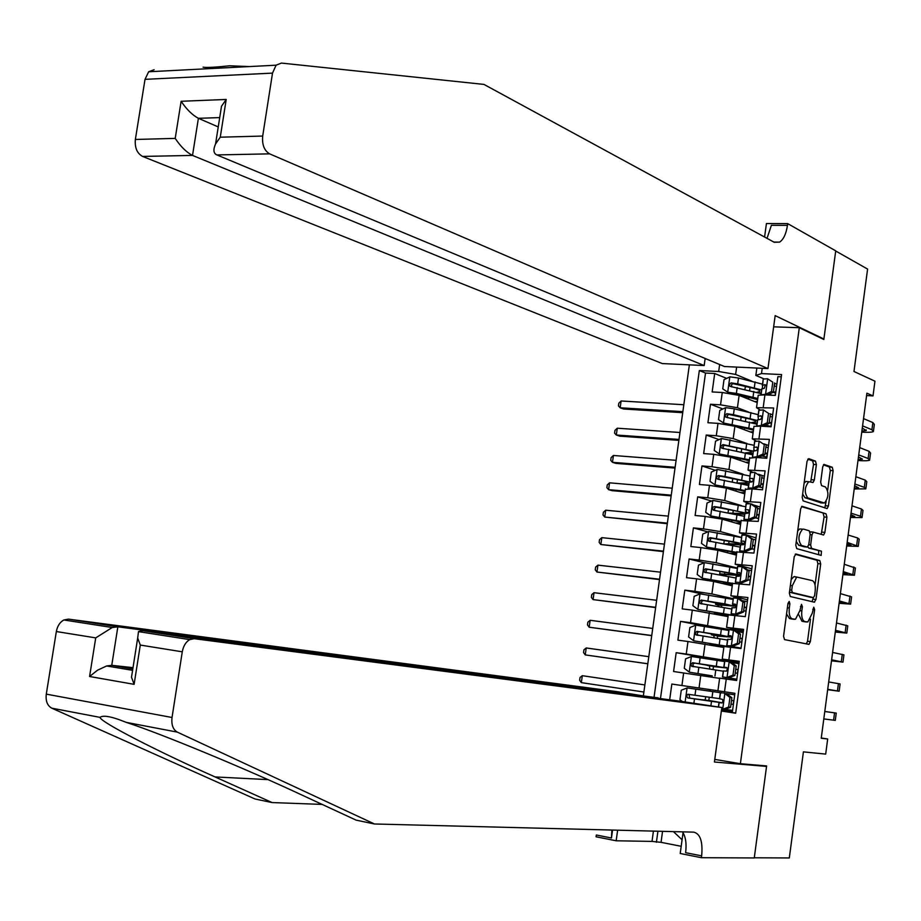 <?xml version="1.0" encoding="UTF-8"?>
<svg xmlns="http://www.w3.org/2000/svg" width="921" height="921" viewBox="0 0 921 921"><rect width="100%" height="100%" fill="white"/><g stroke="black" fill="none" stroke-linecap="round" stroke-linejoin="round"><path stroke-width="1.38" d="M789.216 601.425L787.973 603.37L783.564 636.25L784.519 639.611L808.96 644.355L810.353 641.615L814.625 609.506L813.75 607.204L812.241 613.248L807.844 621.94L804.77 621.583C802.283 620.432 801.305 616.874 801.834 610.888L802.387 606.686L801.489 604.36L799.958 610.462L795.502 619.234L792.336 618.877C789.781 617.715 788.779 614.1 789.309 608.056L789.884 603.808L789.216 601.425M705.083 359.006L706.626 359.086M816.374 464.621L815.476 461.11L808.788 458.67L807.049 461.237L802.191 497.386L803.124 500.886L827.162 508.553L828.416 505.997L833.114 470.689L832.239 467.235L823.938 464.403L822.706 466.924L820.669 482.155L821.567 485.632L825.481 486.979C829.015 492.148 828.693 497.49 824.502 503.004L807.809 497.95C804.148 492.781 804.447 487.359 808.719 481.706L813.07 482.512L814.325 479.956L816.374 464.621L813.531 464.414L812.621 460.903L807.786 459.142M740.38 763.705L766.617 765.927L754.287 857.785L789.309 857.958L803.411 751.87L825.688 754.103L827.68 738.987L821.244 738.262L866.903 393.186L873.004 395.915L874.95 381.19L853.974 371.485L867.594 269.07L835.704 251.007L823.835 339.481L799.301 327.715L740.38 763.705L714.777 759.411M795.997 553.993L794.236 556.698L789.355 593.101L790.299 596.509L814.256 602.184L815.96 599.479L820.692 563.928L819.805 560.567L795.79 553.97M795.79 545.151L800.648 508.887L801.949 506.274L826.033 513.826L826.92 517.234L824.894 532.384L823.616 534.974L813.301 532.177L812 534.79L810.641 544.956L811.551 548.375L821.451 551.195L821.164 555.398L796.723 548.617L795.79 545.151M726.692 378.393L714.708 373.5L712.163 391.943L722.248 392.496L720.544 404.837L737.433 407.727L748.681 412.078M722.87 408.97L710.471 404.25L707.915 422.727L718 423.372L716.296 435.748L733.197 438.592L745.745 443.093M719.059 439.605L706.211 435.057L703.656 453.581L713.74 454.329L712.037 466.728L728.96 469.526L743.189 474.234M715.295 470.297L701.952 465.934L699.396 484.492L709.469 485.344L707.754 497.766L724.712 500.529L741.532 505.641M711.553 501.059L697.681 496.88L695.113 515.484L705.187 516.428L703.471 528.884L720.452 531.601L741.647 537.473M707.858 531.866L693.398 527.906L690.831 546.544L700.904 547.592L699.189 560.072L716.193 562.743L737.479 568.073M704.197 562.743L689.104 558.989L686.525 577.686L696.598 578.825L694.883 591.328L711.91 593.953L733.3 598.742M703.31 594.264L684.81 590.154L682.219 608.885L692.293 610.116L690.566 622.665L733.058 630.252M713.545 627.857L680.504 621.387L677.902 640.153L687.975 641.5L686.249 654.06L739.068 662.694L714.477 658.976L714.351 659.92M714.443 659.183L676.175 652.69L673.585 671.501L719.623 678.363M735.706 713.061L732.31 712.543L734.912 693.306L717.678 690.773M719.658 678.121L736.65 680.492L739.264 661.313L722.248 659.056L739.16 662.038M723.964 646.484L740.991 648.534L743.592 629.388L726.565 627.385L743.385 630.897M728.269 614.906L745.319 616.633L747.91 597.533L730.883 595.783L747.599 599.824M732.563 583.407L749.636 584.823L752.227 565.759L735.177 564.251L751.812 568.821M794.501 576.569L796.538 577.087M736.846 551.978L753.942 553.072L756.521 534.065L739.459 532.787L756.003 537.887M741.129 520.618L758.236 521.401L760.815 502.429L743.742 501.404L749.257 503.66M745.388 489.339L752.123 488.924L762.53 489.799L765.098 470.873L748.013 470.09L752.607 472.277M749.648 458.117L756.394 457.495L766.802 458.278L769.369 439.386L752.273 438.845L756.233 441.032M753.885 426.976L753.977 426.365L760.665 426.147L771.073 426.814L773.628 407.98L756.521 407.669L760.021 409.891M722.248 392.496L739.114 395.397L757.212 402.592M718 423.372L734.889 426.239L753.067 432.962M713.74 454.329L730.664 457.138L748.923 463.401M709.469 485.344L726.416 488.118L744.767 493.898M705.187 516.428L722.168 519.156L740.599 524.475M700.904 547.592L717.896 550.274L736.42 555.121M696.598 578.825L713.625 581.462L732.241 585.825M735.994 630.827L743.201 632.255L736.029 630.862M692.293 610.116L728.039 616.598M687.975 641.5L723.837 647.451M773.652 326.828L799.301 327.715M689.369 364.854L643.388 695.643M714.708 373.5L705.509 373.051L699.327 370.541L654.048 697.255M699.327 370.541L718.679 371.497L719.646 364.509M762.22 368.296L761.494 373.592L781.595 374.571L735.683 713.211L721.362 711.024M772.696 414.853L769.898 413.759M768.54 445.511L763.97 443.853M764.372 476.238L758.432 474.234M760.193 507.034L753.148 504.858M669.671 699.799L671.846 684.061L717.931 690.75M781.296 376.804L777.888 376.643L775.332 395.431L764.925 394.856L758.213 395.224L758.121 395.903M676.175 652.69L686.249 654.06M680.504 621.387L690.566 622.665M684.81 590.154L694.883 591.328M689.104 558.989L699.189 560.072M693.398 527.906L703.471 528.884M697.681 496.88L707.754 497.766M701.952 465.934L712.037 466.728M706.211 435.057L716.296 435.748M710.471 404.25L720.544 404.837M705.509 373.051L660.472 698.59M736.639 367.088L735.626 374.433L751.87 381.167M732.23 711.507L721.488 710.126L732.448 711.542L732.391 710.367M732.379 712.014L721.419 710.609M866.592 395.57L873.004 395.915M827.68 738.987L821.279 737.997M776.852 384.276L774.561 383.309M763.935 378.842L755.842 375.446L756.855 368.043M770.912 426.446L771.338 423.349M766.756 457.058L767.193 453.892M762.6 487.739L763.037 484.492M758.42 518.488L758.869 515.173M754.241 549.307L754.702 545.911M750.051 580.195L750.523 576.73M745.849 611.153L746.332 607.607M741.635 642.179L742.13 638.564M736.443 680.469L736.616 679.214M737.422 673.274L737.917 669.59M738.734 663.627L738.861 662.671M733.197 704.415L733.703 700.697M734.509 694.768L734.705 693.271M775.125 395.42L775.47 392.876M708.779 700.685L709.251 697.185M708.594 691.003L687.216 687.906L722.421 692.983L707.696 690.796L710.079 691.141L710.287 689.645M721.546 710.137L721.673 709.216M722.582 702.596L722.939 699.914M723.848 693.225L724.056 691.717M725.794 678.95L725.978 677.614M726.899 670.787L727.268 668.116M728.166 661.508L728.258 660.864M711.991 677.188L712.175 675.795M713.027 669.613L713.476 666.286M729.087 629.722L718.61 628.675M716.239 646.07L716.365 645.149M717.286 638.357L717.655 635.651M730.134 647.095L730.215 646.45M731.228 639.059L731.527 636.802M733.254 599.111L729.409 598.662M721.546 607.169L721.834 605.085M735.534 607.4L735.752 605.73M725.806 576.051L726.001 574.589M739.828 575.809L739.977 574.727M730.042 545.002L730.157 544.15M761.494 373.592L755.842 375.446M735.626 374.433L718.679 371.497M786.557 613.95L789.481 618.532L792.336 618.877M791.876 619.016L789.481 618.532M798.852 614.929L801.949 621.238L804.77 621.583M804.275 621.71L801.949 621.238M806.301 643.917L807.533 641.258L810.48 619.177M815.039 584.973L817.883 563.64L816.985 560.279L795.214 554.269M812.08 601.666L813.347 597.602M791.715 590.165L792.371 592.548L813.393 597.614L814.578 595.714L815.166 591.34C815.695 585.422 814.74 581.842 812.276 580.61L796.688 577.03L792.313 585.698L791.715 590.165L789.781 589.947M789.47 592.215L792.371 592.548M810.664 597.303L789.516 592.226M791.162 579.585L793.833 576.719L796.63 577.018M801.5 506.631L826.033 513.826M821.21 534.399L824.099 516.98L823.213 513.573M811.205 531.97L810.1 532.154M807.867 546.786L808.719 548.087L821.451 551.195M818.723 554.799L818.642 550.919M803.699 529.138L802.525 529.207C798.139 534.917 797.793 540.351 801.5 545.508L807.475 547.062L808.799 544.426L810.158 534.238L809.248 530.807L803.699 529.138M801.731 529.126L799.67 528.942L797.69 530.991M796.285 541.479L798.645 545.22L801.5 545.508M804.436 546.832L798.645 545.22M810.699 481.879L813.531 464.414M804.091 483.249L805.863 481.476L807.775 481.625M802.64 494.059L804.954 497.708L807.809 497.95M821.233 502.889L804.954 497.708M827.645 490.363L830.305 470.481L829.418 467.028L823.432 464.84M824.79 507.943L826.183 501.369M707.259 700.708L702.47 699.741L705.072 700.029L705.808 696.69M708.813 700.432L721.108 702.596L711.507 701.342L710.885 705.866M708.594 690.946L710.079 691.118M687.216 687.906L681.264 690.243L679.963 699.661L682.369 701.549M719.692 698.659L687.883 694.261L686.548 696L687.676 697.876L711.507 701.342M707.293 700.49L689.771 698.153L689.092 694.998M581.335 682.634L579.643 680.239L580.034 677.465L582.314 675.692L644.884 684.936L582.314 675.692L581.335 682.634L643.894 692.039M724.712 693.421L734.716 694.791L724.47 693.375L726.634 693.697L731.873 697.715L729.95 697.45L724.712 693.421L726.634 693.697M722.548 709.354L728.649 707.017L730.572 707.27L724.47 709.596L721.604 709.205M725.08 709.366L732.598 710.402M728.649 707.017L729.95 697.45M730.572 707.27L731.873 697.715M824.79 711.461L836.256 713.084L835.289 720.383L823.8 718.921M836.256 713.084L824.779 711.519M733.404 704.438L730.998 704.105L733.404 704.473M722.191 702.861L718.99 702.608L722.029 702.942L723.238 701.18L722.306 699.304L719.508 698.797L720.326 692.776M733.91 700.731L731.504 700.386M682.081 839.768L673.424 831.617M374.467 823.984L693.732 832.135C700.294 833.747 702.942 841.656 701.652 855.862L701.399 857.704L754.264 857.946L766.548 766.41L714.42 762.012L721.834 707.524L194.204 638.69L189.691 639.623C185.823 641.96 183.348 646.024 182.277 651.815L172.031 717.494C171.237 724.712 172.998 729.593 177.304 732.114L374.467 823.984L356.162 820.151L300.488 794.386C246.805 769.265 161.129 733.611 126.246 722.375L119.235 719.692C109.139 716.101 102.726 715.329 100.009 717.367C100.205 722.029 158.308 751.663 215.054 776.933L272.086 802.559L322.143 804.413M658.112 698.279L616.391 691.556L68.453 619.131L117.853 626.81L111.752 665.33L132.82 668.911M658.17 697.876L117.853 626.81L112.224 627.523L63.848 619.971L68.453 619.131M766.548 766.41L760.688 765.42M272.086 802.559L255.025 798.991L51.772 708.168C47.339 705.705 45.52 701.031 46.292 694.135L172.031 717.494M182.277 651.815L140.291 645.057L134.109 684.338L89.579 676.498L95.726 637.885L56.342 631.541L46.292 694.135M662.556 831.341L661.048 842.335L681.195 846.295M661.048 842.335L652.01 841.403L616.161 840.781L596.06 836.786L596.313 835.002L611.463 838.006L612.569 830.063M701.399 857.704L680.205 853.491L683.048 832.734M721.834 707.524L678.397 700.95L141.972 630.563L194.204 638.69M617.634 830.189L616.161 840.781M56.342 631.541C57.401 626.015 59.9 622.159 63.848 619.971M682.449 831.847C685.661 836.533 686.721 843.475 685.627 852.685L701.652 855.862M611.855 830.051L611.463 838.006M652.01 841.403L653.426 831.11M657.928 831.226L656.408 842.266M133.015 667.656L111.752 665.33L106.629 665.964L132.589 670.338M140.291 645.057L137.678 638.046L138.484 631.622L141.972 630.563L141.719 632.128M134.109 684.338L131.507 677.211L137.678 638.046M89.579 676.498L97.545 670.2L106.629 665.964M95.726 637.885L112.224 627.523M203.081 67.164C206.339 67.774 215.215 67.314 229.686 65.782L249.315 66.577M767.964 368.573L269.623 153.853L216.884 154.924L724.447 366.512L767.964 368.573L775.171 315.627L823.892 339.02L835.727 250.846L787.685 223.619L766.433 223.538L764.58 237.031M822.787 338.974L823.892 339.02M705.152 358.476L704.174 365.556L662.303 363.565L142.594 156.432C137.068 153.381 134.662 147.728 135.364 139.462L145.023 79.344L148.638 71.769L276.081 65.195L281.446 63.077L483.951 84.41L774.239 242.281L779.592 242.131C783.529 239.472 786.154 233.888 787.455 225.38L787.685 223.619M135.364 139.462L175.209 138.392L181.126 101.275L226.209 99.456L220.269 137.194L262.692 136.055L272.512 73.116L145.023 79.344M704.174 365.556L192.524 155.419L142.594 156.432M148.638 71.769L154.118 69.731M276.081 65.195L272.512 73.116M262.692 136.055C261.944 144.712 264.258 150.653 269.623 153.853M767.032 238.366L771.372 225.311L787.455 225.38M218.242 126.925L198.395 118.314L192.524 155.419C186.433 152.276 180.666 146.6 175.209 138.392M181.126 101.275C186.572 109.38 192.339 115.056 198.395 118.314L219.716 117.6M226.209 99.456L221.501 106.237L220.165 114.711M220.269 137.194L215.572 143.895C213.027 149.743 213.465 153.427 216.884 154.924M709.723 669.118L709.573 665.848L707.178 665.411L712.048 665.687M724.746 661.566L691.533 656.489L685.581 658.86L684.28 668.266L689.38 672.192L712.163 675.864M689.38 672.192L712.163 675.91M717.102 660.345L716.285 666.286L725.829 667.909L713.441 666.574M716.285 666.286L692.592 662.752L690.934 664.133L691.625 666.217L723.434 671.225M691.959 666.401L694.031 666.735C692.235 664.881 692.592 663.684 695.136 663.12L712.002 666.033M648.81 656.673L586.228 647.97L585.249 654.9L647.82 663.799M647.831 663.742L585.249 654.9L583.557 652.563L583.949 649.789L586.228 647.97M714.247 637.873L713.74 635.386L711.357 634.822L716.193 635.352L716.308 634.5M728.983 630.471L695.839 625.129L689.887 627.558L688.597 636.941L693.686 640.797L728.741 646.577L716.331 645.356M693.686 640.797L724.769 646.001L710.056 644.297L716.308 645.529M721.362 629.124L720.556 635.053L730.042 637.01L717.597 636.1M720.556 635.053L696.909 631.369L695.251 632.739L695.896 634.799L727.671 640.095M698.245 635.363C696.552 633.498 696.944 632.313 699.43 631.794L726.07 636.423L716.193 635.352M652.736 628.456L590.142 620.305L589.164 627.224L651.734 635.663M651.746 635.502L589.164 627.224L587.46 624.933L587.851 622.182L590.142 620.305M733.208 599.444L700.144 593.849L694.181 596.324L692.891 605.684L697.991 609.483L730.952 614.917M697.991 609.483L728.488 614.733M728.246 615.136L714.339 613.754M728.2 615.412L720.487 614.929M725.61 597.982L724.804 603.888L734.233 606.179L719.439 604.89L721.753 605.684M718.53 606.651L717.896 604.993L715.536 604.303L720.383 604.729L720.567 603.37M724.804 603.888L701.203 600.066L699.557 601.413L700.167 603.462L731.896 609.046M702.366 604.003C700.881 602.127 701.33 600.976 703.725 600.538L730.272 605.592L720.383 604.729M656.65 600.285L594.033 592.698L593.066 599.594L655.625 607.595M655.671 607.319L593.066 599.594L591.363 597.372L591.754 594.609L594.033 592.698M737.422 568.476L704.427 562.639L698.475 565.16L697.185 574.497L702.286 578.238L732.575 583.35M702.286 578.238L732.517 583.753M732.437 584.386L722.628 583.569M732.379 584.789L724.493 584.006M729.846 566.91L729.052 572.804C736.846 574.232 739.966 575.095 738.423 575.418L723.607 574.451L725.898 575.337M722.605 575.475L719.704 573.864L724.551 574.174L724.804 572.321M729.052 572.804L705.498 568.821L703.863 570.157L704.427 572.194L736.121 578.066M706.522 572.735L705.854 570.456L707.627 569.328L726.669 572.655C733.151 573.841 735.752 574.566 734.463 574.831L724.551 574.174M660.553 572.183L597.936 565.149L596.958 572.033L659.528 579.585M659.574 579.205L596.958 572.033L595.254 569.857L595.634 567.106L597.936 565.149M732.978 675.139L734.889 675.45L728.799 677.821L726.876 677.522L732.978 675.139L734.279 665.595L729.041 661.635L724.643 661.094L723.825 667.103L727.13 667.921M729.041 661.635L730.952 661.957L736.19 665.906L734.279 665.595M731.7 662.521L738.941 663.661M728.799 677.821L736.823 679.226L722.49 676.923L723.307 670.914L726.347 671.144L727.555 669.394L726.669 667.529L723.825 667.115M726.876 677.522L722.49 676.923M734.889 675.45L736.19 665.906M827.668 689.679L839.135 691.222L827.714 689.334M839.146 691.176L840.102 683.946L828.693 681.943M735.729 669.256L738.135 669.613M738.135 669.567L735.741 669.21M735.234 672.94L737.629 673.309M827.703 689.461L831.87 690.163L827.68 689.61M737.307 643.33L739.206 643.687L733.104 646.116L731.205 645.759L737.307 643.33L738.596 633.809L733.358 629.906L728.948 629.504L728.131 635.49L731.792 636.848M733.358 629.906L735.257 630.286L740.496 634.178L738.596 633.809M736.95 631.541L743.155 632.589M733.104 646.116L731.193 646.358L741.048 648.119M731.205 645.759L727.106 645.771L741.037 648.211M739.206 643.687L740.496 634.178M831.49 660.829L842.98 662.13L831.617 659.804M843.003 661.98L843.935 654.866L832.596 652.436M739.943 638.218L742.338 638.598M742.361 638.483L739.966 638.103M739.459 641.833L741.854 642.213M726.796 645.287L727.613 639.289L730.664 639.416L731.873 637.689L731.021 635.835L728.131 635.502M831.571 660.173L835.715 661.071L831.513 660.645M741.612 611.602L743.5 612.005L737.56 614.422L735.511 614.077L741.612 611.602L742.902 602.092L737.663 598.259L733.243 597.971L732.679 604.832L736.19 605.822M737.663 598.259L739.551 598.685L744.79 602.518L742.902 602.092M742.291 600.688L747.357 601.586M737.41 614.48L735.223 614.307L737.433 615.665M735.511 614.077L731.101 613.731L733.841 615.228M743.5 612.005L744.79 602.518M835.301 632.036L846.802 633.107L835.52 630.344M846.836 632.854L847.769 625.854L836.498 622.987M744.145 607.261L746.54 607.641M746.563 607.469L744.18 607.066M743.673 610.784L746.056 611.187M731.101 613.72L731.907 607.733L734.958 607.768L736.178 606.064L735.361 604.211L732.425 603.957M835.439 630.954L839.549 632.048L835.335 631.737M745.918 579.942L747.794 580.403L741.704 582.912L739.816 582.463L745.918 579.942L747.207 570.456L741.958 566.691L737.525 566.519L736.927 573.668L740.415 574.831M741.958 566.691L743.846 567.163L749.084 570.928L747.207 570.456M747.714 569.949L751.559 570.652M741.704 582.912L739.505 582.809L739.655 583.695M739.816 582.463L735.557 582.164L735.603 583.281M747.794 580.403L749.084 570.928M839.1 603.301L850.624 604.13L839.411 600.953M850.67 603.785L851.58 596.9L840.378 593.608M748.347 576.362L750.73 576.765M750.765 576.523L748.382 576.097M747.875 579.816L750.258 580.23M735.384 582.222L736.201 576.258L739.252 576.189L740.472 574.497L739.69 572.655L736.719 572.482M839.296 601.793L843.383 603.082L839.158 602.887M741.635 537.588L708.71 531.498L702.758 534.065L701.468 543.39L706.568 547.062L736.8 552.358M706.568 547.062L736.719 552.899M736.616 553.705L729.685 553.36M736.547 554.235L731.55 553.843M744.099 550.931L750.201 548.352L752.077 548.858L745.987 551.426L739.667 550.816L740.484 544.852L727.751 544.069L729.985 544.99M724.459 543.954L728.718 543.701L729.041 541.341M742.602 544.725C744.168 544.265 741.06 543.286 733.277 541.79L710.16 537.668L708.295 538.635L708.675 540.995L740.323 547.155M710.678 541.536L710.16 539.28L711.91 538.209L730.894 541.686C737.364 542.93 739.943 543.747 738.654 544.127L728.718 543.701M664.455 544.127L601.816 537.645L600.849 544.518L663.408 551.621M663.477 551.138L600.849 544.518L599.134 542.4L599.513 539.648L601.816 537.645M750.201 548.352L751.49 538.9L746.24 535.182L741.808 535.136L741.163 542.584L744.456 543.862M746.24 535.182L753.366 539.418L751.49 538.9M753.205 539.303L755.75 539.787M745.987 551.426L743.88 551.334L743.857 552.024M739.667 550.816L739.782 551.679M752.077 548.858L753.366 539.418M842.899 574.635L854.446 575.222L843.291 571.619M854.504 574.773L855.39 568.004L844.269 564.285M752.526 545.543L754.909 545.946M754.955 545.635L752.572 545.197M752.008 548.893L754.449 549.342M740.484 544.852L743.535 544.679L744.755 543.01L744.007 541.18L740.991 541.088M843.152 572.689L847.205 574.174L842.968 574.094M745.826 506.769L712.981 500.437L707.029 503.039L705.739 512.341L710.851 515.956L741.014 521.447M710.851 515.956L740.921 522.103M740.783 523.105L735.534 523.013M740.703 523.738L737.422 523.554M744.801 514.309L732.679 513.711M729.455 513.078L732.874 513.285L733.266 510.43M746.827 513.331L720.729 507.54L714.431 506.573L712.785 507.218L712.37 508.968L713.913 510.303L744.525 516.324M714.857 510.418L714.316 508.519L716.181 507.172L735.119 510.798C741.566 512.099 744.133 512.997 742.821 513.504L732.874 513.285M668.347 516.14L605.696 510.211L604.729 517.061L667.288 523.715M667.368 523.128L604.729 517.061L603.002 514.989L603.393 512.249L605.696 510.211M754.483 516.842L756.348 517.395L750.408 519.951L748.382 519.467L754.483 516.842L755.773 507.402L750.523 503.752L746.068 503.822L745.388 511.558L748.336 512.916M750.523 503.752L752.388 504.328L757.626 507.978L755.773 507.402M757.557 508.519L759.929 508.991M750.258 520.008L748.082 520.446M748.382 519.467L744.11 519.352L743.995 520.146M756.348 517.395L757.626 507.978M846.687 546.015L858.245 546.372L847.17 542.342M858.326 545.831L859.201 539.176L857.635 537.956L848.137 535.032M756.705 514.781L759.077 515.207M759.134 514.827L756.763 514.379M755.266 517.867L758.628 518.523M743.938 519.467L744.744 513.515L747.817 513.25L749.038 511.592L748.313 509.774L745.262 509.762M846.998 543.655L851.016 545.324L846.767 545.359M750.016 476.019L717.24 469.434L711.288 472.093L710.01 481.372L715.11 484.93L745.216 490.605M715.11 484.93L745.112 491.377M744.951 492.562L740.772 492.643M744.847 493.322L742.683 493.242M749.671 482.017L724.988 476.525L718.322 475.535L716.699 476.825L716.918 478.552L718.184 479.265L748.715 485.551M741.44 483.709L748.957 483.847M719.025 479.369L718.725 477.17L720.441 476.192L739.333 479.968C745.757 481.338 748.313 482.328 746.989 482.949L738.009 483.007M672.226 488.199L609.564 482.823L608.597 489.661L612.108 490.663L671.156 495.878M671.259 495.176L608.597 489.661L606.87 487.646L607.261 484.907L609.564 482.823M758.754 485.402L760.608 486.012L754.518 488.671L752.653 488.072L758.754 485.402L760.032 475.984L754.783 472.392L750.327 472.577L749.602 480.601L751.95 481.925M754.783 472.392L760.032 475.984M761.725 477.78L764.096 478.264M754.518 488.671L752.319 488.947M752.653 488.072L748.382 488.049L748.22 488.706M760.608 486.012L761.886 476.606M850.463 517.464L862.044 517.59L860.502 516.244L851.039 513.135M862.137 516.946L863 510.395L861.457 509.014L851.994 505.836M760.873 484.089L763.244 484.538M763.302 484.089L760.942 483.617M758.582 486.887L762.807 487.773M748.197 488.188L749.003 482.259L752.077 481.89L753.297 480.244L752.618 478.436L749.51 478.506M850.831 514.678L854.826 516.543L850.567 516.693M754.195 445.338L721.488 438.5L715.536 441.205L714.259 450.461L719.37 453.961L749.406 459.832M719.37 453.961L749.291 460.719M749.107 462.089L745.665 462.284M748.98 462.964L747.61 462.952M753.401 451.163L722.939 444.59L720.867 446.213L721.155 447.571L722.432 448.297L752.906 454.847M748.52 453.546L753.09 453.443M723.595 448.7L722.881 446.455L724.654 445.292L743.523 449.206C749.947 450.634 752.48 451.716 751.145 452.453L745.515 452.867M676.095 460.316L613.432 455.481L612.465 462.319L615.953 463.39L675.024 468.087M675.128 467.281L612.465 462.319L610.727 460.35L611.118 457.622L613.432 455.481M763.014 454.03L764.867 454.686L758.766 457.392L756.912 456.747L763.014 454.03L764.292 444.636L759.042 441.113L754.564 441.412L753.804 449.713L754.978 450.703M759.042 441.113L764.292 444.636M765.892 447.099L768.252 447.606M758.766 457.392L756.555 457.507M756.912 456.747L752.457 457.323M764.867 454.686L766.134 445.304M854.228 488.97L865.832 488.855L864.312 487.347L854.895 483.986M865.936 488.118L866.788 481.683L865.268 480.14L855.851 476.698M765.029 453.477L767.4 453.926M767.469 453.42L765.109 452.925M761.978 455.976L766.963 457.092M752.445 456.989L753.251 451.071L756.325 450.599L757.557 448.964L756.901 447.169L753.758 447.33M854.653 485.758L858.614 487.819L854.354 488.084M758.363 414.726L734.267 408.832L725.736 407.646L719.773 410.386L718.507 419.631L723.618 423.061L753.597 429.128M723.618 423.061L753.459 430.13M753.251 431.684L750.362 431.961M753.113 432.674L752.319 432.686M757.58 420.54L733.461 414.692L726.83 413.69L725.115 415.302L725.38 416.649L726.681 417.397L757.074 424.213M754.368 423.292L757.223 423.107M727.728 417.8L727.141 415.567L728.891 414.462L747.714 418.525C754.126 420.011 756.648 421.173 755.289 422.037L751.651 422.566M679.963 432.49L617.277 428.207L616.322 435.023L619.798 436.163L678.869 440.353M678.996 439.444L616.322 435.023L614.583 433.112L614.963 430.383L617.277 428.207M767.274 422.727L769.104 423.441L763.014 426.193L761.172 425.49L767.274 422.727L768.54 413.356L763.29 409.891L758.8 410.317L758.006 416.211L758.467 419.562M763.29 409.891L768.54 413.356M770.048 416.488L772.408 417.006M763.014 426.193L761.333 426.181M761.172 425.49L756.694 426.032M769.104 423.441L770.382 414.082M857.992 460.535C864.255 460.926 868.123 460.811 869.62 460.189L868.123 458.52L858.74 454.893M869.735 459.349L870.564 453.028L869.067 451.313L859.707 447.629M769.173 422.923L771.545 423.384M771.614 422.82L769.265 422.302M765.42 425.099L771.119 426.481M756.694 425.847L757.488 419.941L760.573 419.377L761.794 417.766L761.183 415.97L758.006 416.211M858.476 456.908L862.401 459.153L858.13 459.533M762.53 384.184L738.492 378.036L729.962 376.85L724.01 379.648L722.743 388.858L727.855 392.242L736.386 393.428L757.776 398.494M727.855 392.242L757.615 399.622M757.384 401.349L754.909 401.671M746.332 386.613L745.216 387.384M744.571 396.007L743.938 396.675M761.736 389.986L737.686 383.884L731.067 382.871L729.351 384.471L729.593 385.807L730.917 386.578L761.241 393.647M759.629 393.025L761.345 392.841M731.861 386.958L731.389 384.748L733.128 383.689L751.904 387.902C758.282 389.445 760.792 390.7 759.422 391.678L757.039 392.231M683.831 404.733L621.122 400.98L620.167 407.784L623.632 409.005L682.726 412.677M682.864 411.664L620.167 407.784L618.428 405.919L618.808 403.202L621.122 400.98M767.043 394.982L765.409 394.315L771.51 391.506L772.788 382.157L767.527 378.75L763.221 379.049L762.312 388.524M767.527 378.75L772.788 382.157M774.193 385.957L776.553 386.486M765.409 394.315L760.919 394.798M771.51 391.506L773.341 392.254L774.607 382.917M773.341 392.254L767.389 394.994M861.745 432.168C868.008 432.49 871.888 432.306 873.396 431.581L871.922 429.739L862.586 425.87M873.511 430.648L874.34 424.443L872.866 422.566L863.541 418.618M773.064 392.381L775.678 392.922M775.758 392.288L773.41 391.747M768.931 394.28L772.328 395.27M760.919 394.787L761.725 388.892L764.269 388.351L765.443 384.84L762.231 385.174M862.286 428.115L866.189 430.544L861.895 431.04M739.114 395.397L737.433 407.727M734.889 426.239L733.197 438.592M730.664 457.138L728.96 469.526M726.416 488.118L724.712 500.529M722.168 519.156L720.452 531.601M717.896 550.274L716.193 562.743M713.625 581.462L711.91 593.953M709.343 612.718L707.627 625.244M705.049 644.044L703.333 656.604M700.754 675.45L699.027 688.033M726.255 679.019L724.516 691.786M764.925 394.856L763.221 407.37M760.665 426.147L758.962 438.672M756.394 457.495L754.69 470.055M752.123 488.924L750.408 501.519M747.829 520.423L746.114 533.04M743.535 552.001L741.819 564.642M739.229 583.638L737.502 596.324M734.912 615.355L733.185 628.064M730.595 647.152L728.856 659.885M683.647 672.94L681.92 685.535M787.374 607.825L789.309 608.056M791.507 618.97L794.363 619.315M800.499 606.467L802.387 606.686M799.935 610.658L801.834 610.888M803.929 621.663L806.75 622.009M812.771 609.288L814.625 609.506M807.533 641.258L810.353 641.615M787.95 603.577L789.884 603.808M816.985 560.279L819.805 560.567M817.883 563.64L820.692 563.928M813.151 599.157L815.96 599.479M810.572 597.292L813.393 597.614M790.379 585.48L792.313 585.698M824.099 516.98L826.92 517.234M822.085 532.119L824.894 532.384M810.883 531.878L813.485 532.119M810.112 534.606L812 534.79M808.742 544.772L810.641 544.956M808.719 548.087L811.551 548.375M804.217 546.809L807.061 547.097M811.482 479.726L814.325 479.956M820.507 502.831L823.328 503.073M829.418 467.028L832.239 467.235M830.305 470.481L833.114 470.689M825.596 505.756L828.416 505.997M812.621 460.903L815.476 461.11M708.41 700.57L704.899 700.041M687.066 687.964L685.143 701.963M712.831 691.625L712.014 697.577M694.492 698.924L693.893 703.299M695.827 689.173L695.01 695.148M690.301 698.291L688.137 698.003M722.697 709.297L724.85 693.525M833.586 720.21L834.553 712.877M718.392 707.006L718.99 702.608M215.054 776.933L267.942 779.615M177.304 732.114L126.246 722.375M100.009 717.367L51.772 708.168M691.383 656.546L689.242 672.088M715.778 670.039L714.961 675.979M698.809 667.472L697.991 673.447M700.144 657.732L699.327 663.707M695.136 663.12L692.972 662.775M713.084 666.332L709.573 665.848M695.689 625.198L693.559 640.705M714.892 644.861L714.995 644.159M720.038 638.794L719.232 644.723M703.103 636.089L702.286 642.052M704.438 626.372L703.621 632.324M699.43 631.794L697.289 631.392M717.252 635.847L713.74 635.386M699.995 593.918L697.865 609.391M719.082 614.215L719.243 613.018M724.297 607.63L723.48 613.547M707.397 604.775L706.591 610.727M708.733 595.093L707.915 601.022M703.725 600.538L701.583 600.078M721.408 605.419L717.896 604.993M704.277 562.708L702.159 578.146M723.261 583.638L723.492 581.945M728.534 576.534L727.728 582.429M711.68 573.541L710.874 579.47M713.015 563.871L712.198 569.8M708.007 569.351L705.877 568.833M725.552 575.061L722.041 574.681M727.026 677.465L729.167 661.727M837.454 690.888L838.421 683.566M731.355 645.702L733.484 630.01M841.31 661.623L842.278 654.324M735.66 614.019L737.79 598.362M845.167 632.428L846.134 625.14M735.557 614.295L735.453 615.09M739.966 582.406L742.084 566.783M849.012 603.29L849.979 596.014M739.851 582.763L739.724 583.695M708.56 531.567L706.442 546.97M727.475 552.784L727.728 550.942M732.771 545.508L731.965 551.391M734.083 535.895L733.277 541.79M715.962 542.365L715.145 548.283M717.286 532.718L716.469 538.635M712.278 538.244L710.16 537.668M729.697 544.772L727.878 544.587M744.249 550.862L746.378 535.274M852.858 574.209L853.813 566.956M744.122 551.311L744.03 552.047M712.831 500.494L710.724 515.864M731.7 521.908L731.953 520.008M736.996 514.551L736.201 520.423M738.308 504.961L737.502 510.833M720.222 511.27L719.416 517.176M721.546 501.646L720.729 507.54M716.538 507.195L714.431 506.573M748.531 519.398L750.65 503.845M856.68 545.197L857.635 537.956M717.091 469.503L714.984 484.837M735.902 491.112L736.178 489.143M737.042 482.811L737.479 479.588M741.209 483.663L740.415 489.523M742.522 474.096L741.716 479.956M724.482 480.244L723.664 486.138M725.794 470.643L724.988 476.525M720.786 476.226L718.691 475.547M752.802 488.003L754.921 472.485M860.502 516.244L861.457 509.014M721.339 438.569L719.243 453.869M740.104 460.373L740.38 458.347M741.255 451.958L741.681 448.815M745.423 452.844L744.617 458.693M746.724 443.3L745.929 449.149M728.718 449.287L727.912 455.158M730.042 439.708L729.236 445.58M725.034 445.315L722.939 444.59M757.074 456.678L759.169 441.194M864.312 487.347L865.268 480.14M756.947 447.203L756.291 446.961M725.587 407.715L723.492 422.981M744.295 429.716L744.582 427.62M745.457 421.173L745.883 418.111M749.613 422.094L748.819 427.931M750.914 412.573L750.12 418.41M732.955 418.399L732.149 424.259M734.267 408.832L733.461 414.692M729.259 414.485L727.187 413.702M761.322 425.421L763.417 409.983M868.123 458.52L869.067 451.313M761.276 416.039L760.539 415.751M729.812 376.919L727.717 392.162M748.474 399.115L748.773 396.963M749.659 390.458L750.062 387.476M753.804 391.413L753.01 397.239M755.105 381.916L754.311 387.741M737.18 387.58L736.386 393.428M738.492 378.036L737.686 383.884M733.484 383.723L731.424 382.883M765.558 394.246L767.654 378.83M871.922 429.739L872.866 422.566M765.581 384.955L764.775 384.621M719.658 678.098L717.92 690.808M723.987 646.381L722.248 659.056M728.292 614.733L726.565 627.385M732.598 583.154L730.883 595.783M736.892 551.656L735.177 564.251M741.175 520.227L739.459 532.787M745.457 488.867L743.742 501.404M749.717 457.587L748.013 470.09M753.977 426.365L752.273 438.845M758.213 395.224L756.521 407.669M807.694 644.193L808.96 644.355M813.715 602.058L814.613 602.161M793.833 576.719L796.688 577.03M822.902 534.905L823.616 534.974M810.468 531.901L813.301 532.177M799.67 528.942L802.525 529.207M812.368 482.454L813.07 482.512M805.863 481.476L808.719 481.706M826.482 508.496L827.162 508.553M708.583 700.559L705.072 700.029M689.771 698.164L687.676 697.876M720.487 692.799L719.669 698.832M719.151 702.642L718.553 707.029M189.691 639.623L138.484 631.622M773.87 242.073L779.592 242.131M215.572 143.895L221.501 106.237M710.183 643.399L710.056 644.297M711.507 633.729L711.357 634.822M697.957 635.317L696.23 634.995M714.454 612.212L714.247 613.743M715.767 602.564L715.536 604.303M701.698 603.911L700.49 603.658M718.702 581.105L718.507 582.602M720.026 571.469L719.704 573.864M705.728 572.632L704.738 572.39M724.804 661.094L723.987 667.115M723.469 670.914L722.651 676.935M729.121 629.469L728.304 635.478M727.786 639.266L726.968 645.276M733.415 597.913L732.598 603.911M732.08 607.687L731.262 613.685M737.698 566.438L736.892 572.413M736.374 576.189L735.557 582.164M722.95 550.056L722.755 551.541M724.274 540.454L723.86 543.482M742.683 544.115L742.787 543.39M709.861 541.433L708.986 541.203M741.981 535.02L741.163 540.984M740.657 544.76L739.839 550.723M727.199 519.087L726.991 520.549M728.511 509.497L728.051 512.801M746.873 513.331L746.989 512.49M742.821 513.504L742.913 512.882M714.017 510.315L713.211 510.073M746.252 503.683L745.434 509.635M744.928 513.4L744.11 519.352M731.424 488.176L731.228 489.627M732.736 478.609L732.287 481.844M746.989 482.949L747.092 482.224M718.196 479.265L717.447 479.024M750.511 472.415L749.694 478.356M749.187 482.109L748.382 488.049M735.637 457.346L735.442 458.785M736.95 447.802L736.512 450.945M751.145 452.453L751.26 451.624M722.375 448.285L721.661 448.043M754.76 441.228L753.954 447.146M753.436 450.887L752.63 456.816M739.851 426.584L739.655 428M741.152 417.063L740.737 420.126M755.289 422.037L755.416 421.093M726.554 417.386L725.875 417.132M758.996 410.098L758.19 416.004M757.684 419.746L756.878 425.652M744.007 396.18L743.857 397.285M745.285 386.878L744.939 389.376M759.422 391.678L759.572 390.631M730.721 386.544L730.077 386.29M763.221 379.049L762.427 384.943M761.92 388.662L761.114 394.568M866.189 430.544L866.27 429.923"/></g></svg>
